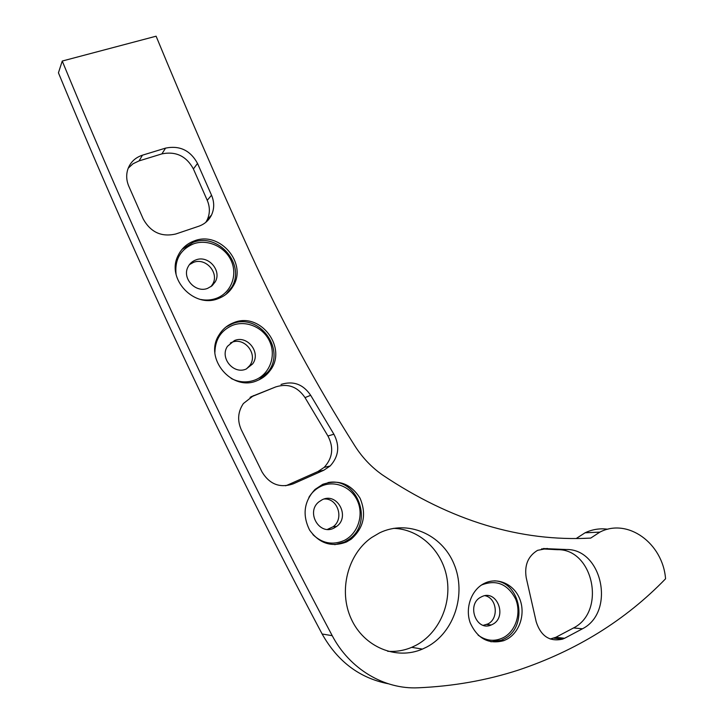 <?xml version="1.0" encoding="UTF-8"?>
<svg xmlns="http://www.w3.org/2000/svg" width="724" height="724" viewBox="0 0 724 724"><rect width="100%" height="100%" fill="white"/><g stroke="black" fill="none" stroke-linecap="round" stroke-linejoin="round"><path stroke-width="1.09" d="M393.612 528.357C418.924 529.027 441.495 549.778 446.69 576.657C452.011 603.499 439.133 633.075 416.01 645.301L411.694 647.346C403.965 650.568 395.965 651.881 387.675 651.283M550.204 639.011L555.86 637.283L564.602 638.269L582.467 628.785C615.662 611.952 602.25 548.475 566.077 549.507L543.344 548.539M555.86 637.283L573.553 627.943C606.441 611.337 593.255 548.674 557.435 549.697L566.077 549.507M176.059 274.206C174.611 259.482 180.511 249.328 193.761 243.753C208.141 238.73 225.743 247.156 231.599 261.636C237.662 276.034 230.612 293.211 216.268 298.36C211.345 300.134 206.213 300.514 200.883 299.51M195.96 259.889C192.34 261.21 189.679 263.581 187.978 267.002C181.805 278.378 195.706 293.347 207.679 288.333L212.069 285.781L215.227 281.853C222.015 270.613 208.304 254.92 195.96 259.889M214.901 352.362C215.191 339.348 221.101 330.325 232.63 325.293C246.803 319.845 264.233 327.918 270.088 342.407C276.161 356.814 269.301 374.362 255.165 379.928C247.11 382.969 239.101 382.471 231.128 378.435M234.431 340.579L227.499 346.28C219.453 357.737 233.526 374.824 246.16 369.041L252.558 363.991C261.301 352.76 247.481 334.841 234.431 340.579M308.904 497.307C312.008 492.248 316.162 488.528 321.347 486.139C334.995 479.894 351.954 487.243 357.81 501.696C363.864 516.067 357.439 534.267 343.828 540.638C332.443 545.362 322.126 543.344 312.877 534.584M322.225 499.714L318.795 501.922C305.7 512.212 319.393 535.841 333.936 528.104L336.615 526.457C350.488 516.664 337.239 492.021 322.225 499.714M481.071 585.318L481.876 584.874C496.456 579.345 507.705 584.051 515.615 599.001C521.479 612.875 515.986 630.848 503.66 637.473C494.818 641.88 486.293 641.093 478.084 635.12M481.143 596.992C466.03 604.024 476.13 631.952 491.279 624.966L492.492 624.396C507.786 616.975 496.863 588.938 481.713 596.712L481.143 596.992M483.931 583.58C471.351 589.979 464.935 607.934 470.166 622.712C477.406 638.659 488.628 644.631 503.85 640.64L506.972 639.202C519.895 632.233 525.705 613.436 519.687 598.811C513.85 584.096 497.524 576.802 484.437 583.327L483.931 583.58M490.899 641.79L501.126 640.288L504.239 638.858C528.665 627.011 520.827 581.662 494.42 580.838M322.732 484.338L315.04 489.424C303.971 501.442 302.161 514.99 309.601 530.077C319.329 543.588 331.637 547.552 346.506 541.968L351.158 539.19C363.774 527.941 366.751 514.302 360.081 498.257C350.896 483.677 338.443 479.035 322.732 484.338M334.75 544.683L344.425 542.077L349.049 539.299C374.353 522.475 357.285 476.654 327.99 482.573M233.608 322.723C227.39 325.13 222.53 329.212 219.028 334.968C203.453 358.398 232.232 392.263 257.436 380.507C262.459 378.453 266.595 375.258 269.826 370.923C288.243 348.371 260.468 311.166 233.608 322.723M258.975 379.838L268.097 371.819C286.451 349.366 258.794 312.334 232.042 323.854L226.114 326.922M194.557 240.802C186.928 243.536 181.389 248.558 177.941 255.871C166.086 279.057 194.457 308.75 218.358 298.55C224.829 296.098 229.77 291.926 233.191 286.043C247.572 263.4 219.96 230.82 194.557 240.802M225.915 294.406L231.635 287.338C245.961 264.794 218.476 232.368 193.172 242.323L181.986 249.4M426.807 647.003L422.418 649.093C396.272 660.424 363.928 647.093 351.212 618.857C338.235 590.757 347.773 554.086 371.557 537.579L379.638 532.828C407.576 519.307 441.912 534.24 454.057 564.159C466.609 593.879 454.382 632.45 426.807 647.003M590.712 538.095C520.312 541.932 450.898 520.882 382.48 474.953C371.566 467.297 362.389 457.649 354.95 446.02C315.926 384.399 281.075 320.089 250.404 253.092C217.535 181.145 186.104 108.853 156.103 36.2L62.246 61.042C143.053 257.201 233.047 448.744 332.226 635.681C349.602 668.958 384.109 689.465 418.074 687.8C453.224 686.289 486.673 680.388 518.42 670.08C576.44 650.614 625.491 620.187 665.564 578.793C662.84 543.199 627.645 517.642 599.861 532.122L590.712 538.095L580.051 538.493M607.834 529.244C599.961 528.158 592.377 529.344 585.073 532.792L576.177 538.538M189.407 264.649L193.57 262.341C205.833 257.4 219.435 272.957 212.693 284.116L210.919 286.668M230.341 343.004L231.734 342.38C244.694 336.678 258.405 354.443 249.717 365.602L246.441 368.923M327.456 529.389L333.112 526.755C344.461 518.8 337.728 497.985 324.171 498.999M483.315 625.319L487.904 623.925C499.098 618.613 496.99 598.078 485.062 595.716M281.021 384.435C293.283 380.607 303.166 384.227 310.668 395.295L305.021 397.612C297.609 386.697 287.853 383.132 275.735 386.915L251.083 396.761M310.668 395.295L333.891 434.219C340.009 445.912 338.76 456.509 330.153 465.994L323.809 470.229L293.193 483.858C280.016 488.338 269.627 484.383 262.043 471.985L241.255 429.685C237.182 420.409 237.897 411.685 243.391 403.521L253.509 395.612M564.602 638.269L562.476 639.156C549.679 641.944 540.928 636.188 536.222 621.889L526.221 577.725C524.248 565.245 528.04 556.113 537.597 550.331L547.326 548.448M165.588 148.112C179.733 145.28 190.376 150.384 197.516 163.434L193.408 168.954C186.367 156.085 175.86 151.063 161.895 153.886L165.588 148.112L142.465 155.18L139.062 160.9L133.044 163.751L128.211 168.185M197.516 163.434L211.535 195.227C214.395 202.005 214.413 208.575 211.571 214.928C208.883 220.395 204.602 224.168 198.729 226.25L175.851 233.97C161.579 237.291 150.71 232.332 143.262 219.073L128.791 186.222C126.401 180.566 126.057 174.973 127.777 169.425C130.275 162.33 135.171 157.579 142.465 155.18M62.246 61.042L58.436 72.807C137.343 264.378 225.236 451.441 322.135 633.998C337.592 661.519 359.62 678.098 388.227 683.746M541.588 548.873L557.435 549.697M275.735 386.915L250.088 397.34M305.021 397.612L327.927 435.993L333.891 434.219M323.809 470.229L317.936 471.523L287.681 484.98L293.193 483.858M285.6 485.786L287.681 484.98M317.936 471.523L324.207 467.351C332.714 457.984 333.963 447.532 327.927 435.993M193.408 168.954L207.236 200.313L211.535 195.227M161.895 153.886L139.062 160.9M205.806 222.331L207.254 219.752C210.069 213.471 210.06 206.992 207.236 200.313M573.553 627.943L582.467 628.785M332.226 635.681L322.135 633.998M501.126 640.288L503.85 640.64M422.418 649.093L411.694 647.346M491.279 624.966L486.691 624.495M336.615 526.457L333.112 526.755M252.558 363.991L249.717 365.602M215.227 281.853L212.693 284.116M599.861 532.122L585.073 532.792M231.635 287.338L233.191 286.043M268.097 371.819L269.826 370.923M349.049 539.299L351.158 539.19M553.76 638.17L562.476 639.156M324.207 467.351L330.153 465.994M207.254 219.752L211.571 214.928"/></g></svg>
